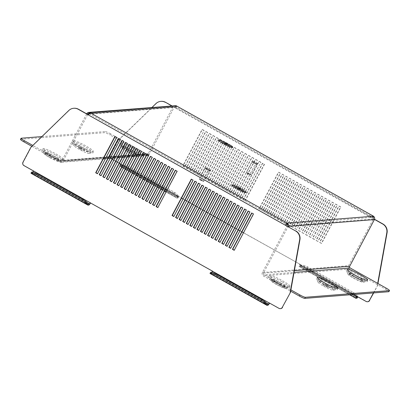<?xml version="1.0" encoding="UTF-8"?>
<svg xmlns="http://www.w3.org/2000/svg" width="410" height="410" viewBox="0 0 410 410"><rect width="100%" height="100%" fill="white"/><g stroke="black" fill="none" stroke-linecap="round" stroke-linejoin="round"><path stroke-width="0.31" stroke-dasharray="2.05 1.54" d="M50.44 156.379A7.457 0.907 27.9 0 0 58.691 159.741A7.457 0.907 27.9 0 0 53.756 156.118A7.457 0.907 27.9 0 0 45.505 152.761A7.457 0.907 27.9 0 0 50.44 156.379M49.861 157.471A7.457 0.907 27.9 0 0 58.112 160.828A7.457 0.907 27.9 0 0 53.182 157.209A7.457 0.907 27.9 0 0 44.931 153.847A7.457 0.907 27.9 0 0 49.861 157.471M50.671 154.273A11.603 1.414 27.9 0 0 63.258 159.628A11.603 1.414 27.9 0 0 55.837 153.863A11.603 1.414 27.9 0 0 43.029 148.917A11.603 1.414 27.9 0 0 50.671 154.273M50.256 156.394A8.287 1.01 27.9 0 0 59.245 160.223A8.287 1.01 27.9 0 0 53.941 156.102A8.287 1.01 27.9 0 0 44.798 152.571A8.287 1.01 27.9 0 0 50.256 156.394M53.459 157.184A8.702 1.061 27.9 0 0 43.855 153.478A8.702 1.061 27.9 0 0 49.584 157.491A8.702 1.061 27.9 0 0 59.025 161.509A8.702 1.061 27.9 0 0 53.459 157.184M55.35 154.944A12.018 1.466 27.9 0 0 42.087 149.824A12.018 1.466 27.9 0 0 49.999 155.369A12.018 1.466 27.9 0 0 63.037 160.92A12.018 1.466 27.9 0 0 55.35 154.944M81.277 148.261A3.024 0.369 -152.1 0 1 79.279 146.79A3.024 0.369 -152.1 0 1 82.625 148.153A3.024 0.369 -152.1 0 1 84.624 149.624A3.024 0.369 -152.1 0 1 81.277 148.261M80.698 149.353A3.024 0.369 -152.1 0 1 78.7 147.882A3.024 0.369 -152.1 0 1 82.046 149.245A3.024 0.369 -152.1 0 1 84.045 150.711A3.024 0.369 -152.1 0 1 80.698 149.353M80.524 146.232A11.603 1.414 -152.1 0 1 72.883 140.876A11.603 1.414 -152.1 0 1 85.685 145.822A11.603 1.414 -152.1 0 1 93.111 151.587A11.603 1.414 -152.1 0 1 80.524 146.232M80.104 148.353A8.287 1.01 -152.1 0 1 74.646 144.53A8.287 1.01 -152.1 0 1 83.794 148.061A8.287 1.01 -152.1 0 1 89.098 152.177A8.287 1.01 -152.1 0 1 80.104 148.353M83.307 149.143A8.702 1.061 -152.1 0 1 88.878 153.468A8.702 1.061 -152.1 0 1 79.438 149.45A8.702 1.061 -152.1 0 1 73.703 145.432A8.702 1.061 -152.1 0 1 83.307 149.143M79.853 147.328A12.018 1.466 27.9 0 0 92.891 152.874A12.018 1.466 27.9 0 0 85.203 146.903A12.018 1.466 27.9 0 0 71.94 141.783A12.018 1.466 27.9 0 0 79.853 147.328M127.899 150.239A7.457 0.907 -152.1 0 1 122.969 146.616A7.457 0.907 -152.1 0 1 131.22 149.973A7.457 0.907 -152.1 0 1 136.151 153.596A7.457 0.907 -152.1 0 1 127.899 150.239M127.325 151.331A7.457 0.907 -152.1 0 1 122.39 147.708A7.457 0.907 -152.1 0 1 130.641 151.064A7.457 0.907 -152.1 0 1 135.577 154.688A7.457 0.907 -152.1 0 1 127.325 151.331M128.135 148.133A11.603 1.414 -152.1 0 1 120.494 142.777A11.603 1.414 -152.1 0 1 133.296 147.723A11.603 1.414 -152.1 0 1 140.722 153.489A11.603 1.414 -152.1 0 1 128.135 148.133M127.715 150.255A8.287 1.01 -152.1 0 1 122.257 146.426A8.287 1.01 -152.1 0 1 131.405 149.963A8.287 1.01 -152.1 0 1 136.709 154.078A8.287 1.01 -152.1 0 1 127.715 150.255M130.918 151.044A8.702 1.061 -152.1 0 1 136.489 155.369A8.702 1.061 -152.1 0 1 127.049 151.351A8.702 1.061 -152.1 0 1 121.314 147.333A8.702 1.061 -152.1 0 1 130.918 151.044M127.464 149.23A12.018 1.466 27.9 0 0 140.502 154.775A12.018 1.466 27.9 0 0 132.814 148.804A12.018 1.466 27.9 0 0 119.551 143.679A12.018 1.466 27.9 0 0 127.464 149.23M280.368 282.972A7.457 0.907 -152.1 0 1 285.298 286.595A7.457 0.907 -152.1 0 1 277.047 283.233A7.457 0.907 -152.1 0 1 272.117 279.615A7.457 0.907 -152.1 0 1 280.368 282.972M279.789 284.063A7.457 0.907 -152.1 0 1 284.719 287.682A7.457 0.907 -152.1 0 1 276.468 284.325A7.457 0.907 -152.1 0 1 271.538 280.701A7.457 0.907 -152.1 0 1 279.789 284.063M277.278 281.127A11.603 1.414 27.9 0 0 289.87 286.482A11.603 1.414 27.9 0 0 282.444 280.717A11.603 1.414 27.9 0 0 269.636 275.771A11.603 1.414 27.9 0 0 277.278 281.127M280.553 282.956A8.287 1.01 -152.1 0 1 285.857 287.077A8.287 1.01 -152.1 0 1 276.863 283.248A8.287 1.01 -152.1 0 1 271.405 279.425A8.287 1.01 -152.1 0 1 280.553 282.956M276.191 284.345A8.702 1.061 -152.1 0 1 270.462 280.332A8.702 1.061 -152.1 0 1 280.066 284.043A8.702 1.061 -152.1 0 1 285.637 288.363A8.702 1.061 -152.1 0 1 276.191 284.345M281.957 281.803A12.018 1.466 27.9 0 0 268.693 276.678A12.018 1.466 27.9 0 0 276.612 282.223A12.018 1.466 27.9 0 0 289.65 287.774A12.018 1.466 27.9 0 0 281.957 281.803M326.99 284.95A3.024 0.369 27.9 0 0 323.644 283.587A3.024 0.369 27.9 0 0 325.642 285.058A3.024 0.369 27.9 0 0 328.989 286.421A3.024 0.369 27.9 0 0 326.99 284.95M326.411 286.042A3.024 0.369 27.9 0 0 323.07 284.678A3.024 0.369 27.9 0 0 325.068 286.149A3.024 0.369 27.9 0 0 328.415 287.507A3.024 0.369 27.9 0 0 326.411 286.042M328.164 284.858A8.287 1.01 27.9 0 0 319.016 281.327A8.287 1.01 27.9 0 0 324.474 285.15A8.287 1.01 27.9 0 0 333.463 288.973A8.287 1.01 27.9 0 0 328.164 284.858M323.803 286.247A8.702 1.061 27.9 0 0 333.248 290.265A8.702 1.061 27.9 0 0 327.677 285.939A8.702 1.061 27.9 0 0 318.073 282.229A8.702 1.061 27.9 0 0 323.803 286.247M324.223 284.125A12.018 1.466 27.9 0 0 337.261 289.67A12.018 1.466 27.9 0 0 329.568 283.699A12.018 1.466 27.9 0 0 316.305 278.58A12.018 1.466 27.9 0 0 324.223 284.125M357.827 276.832A7.457 0.907 27.9 0 0 349.576 273.47A7.457 0.907 27.9 0 0 354.512 277.093A7.457 0.907 27.9 0 0 362.763 280.45A7.457 0.907 27.9 0 0 357.827 276.832M357.253 277.918A7.457 0.907 27.9 0 0 349.002 274.562A7.457 0.907 27.9 0 0 353.933 278.185A7.457 0.907 27.9 0 0 362.184 281.542A7.457 0.907 27.9 0 0 357.253 277.918M358.012 276.817A8.287 1.01 27.9 0 0 348.869 273.28A8.287 1.01 27.9 0 0 354.327 277.109A8.287 1.01 27.9 0 0 363.316 280.932A8.287 1.01 27.9 0 0 358.012 276.817M353.656 278.205A8.702 1.061 27.9 0 0 363.096 282.223A8.702 1.061 27.9 0 0 357.53 277.898A8.702 1.061 27.9 0 0 347.926 274.188A8.702 1.061 27.9 0 0 353.656 278.205M354.071 276.084A12.018 1.466 27.9 0 0 367.109 281.629A12.018 1.466 27.9 0 0 359.421 275.658A12.018 1.466 27.9 0 0 346.158 270.538A12.018 1.466 27.9 0 0 354.071 276.084M120.935 164.108L177.761 195.918L177.433 196.984L178.616 196.759A8.287 4.915 21.2 0 0 174.404 192.28L128.602 166.639A8.287 4.915 21.2 0 0 121.785 164.943L120.601 165.168L120.97 164.036L120.694 164.056M167.075 190.117L177.484 195.944A2.486 0.466 119.2 0 0 176.823 198.066A2.486 0.466 119.2 0 0 176.884 198.081L177.822 198.004A2.486 0.466 119.2 0 0 178.258 197.692L178.616 196.759L121.785 164.943L121.427 165.876A2.486 0.466 -60.8 0 1 120.996 166.193L120.053 166.265A2.486 0.466 -60.8 0 1 119.997 166.255A2.486 0.466 -60.8 0 1 119.93 166.101M357.505 296.625A8.287 4.915 21.2 0 0 353.42 292.494L307.618 266.854A8.287 4.915 21.2 0 0 300.802 265.157L299.618 265.383L299.987 264.245L243.478 232.793M356.638 296.409L300.802 265.157L300.438 266.09A2.486 0.466 -60.8 0 1 300.007 266.403L299.069 266.479A2.486 0.466 -60.8 0 1 299.008 266.464A2.486 0.466 -60.8 0 1 299.669 264.342L299.71 264.265M260.678 162.314L258.9 161.32L239.655 197.666L241.434 198.66L260.955 162.293L259.176 161.299L239.932 197.646L241.71 198.64L260.955 162.293M244.985 200.649L264.23 164.302L262.451 163.308L243.207 199.655L245.262 200.628L264.506 164.282L262.728 163.288L243.484 199.634L245.262 200.628M257.126 160.325L255.348 159.331L236.104 195.678L237.882 196.672L257.403 160.305L255.625 159.311L236.38 195.657L238.159 196.651L257.403 160.305M253.575 158.337L251.796 157.343L232.552 193.689L234.33 194.683L253.851 158.316L252.073 157.322L232.829 193.669L234.607 194.663L253.851 158.316M250.023 156.348L248.245 155.354L229 191.701L230.779 192.695L250.3 156.328L248.521 155.334L229.277 191.68L231.05 192.674L250.3 156.328M246.471 154.36L244.693 153.366L225.449 189.712L227.222 190.706L246.743 154.339L244.97 153.345L225.725 189.692L227.499 190.686L246.743 154.339M242.915 152.371L241.141 151.377L221.897 187.724L223.67 188.718L243.191 152.351L241.418 151.357L222.174 187.703L223.947 188.697L243.191 152.351M239.363 150.383L237.59 149.389L218.345 185.735L220.119 186.729L239.64 150.362L237.867 149.368L218.622 185.715L220.395 186.709L239.64 150.362M235.811 148.394L234.038 147.4L214.794 183.747L216.567 184.741L236.088 148.374L234.315 147.38L215.071 183.726L216.844 184.72L236.088 148.374M232.26 146.406L230.487 145.412L211.242 181.758L213.015 182.752L232.537 146.385L230.763 145.391L211.519 181.738L213.292 182.732L232.537 146.385M228.708 144.417L226.935 143.423L207.691 179.77L209.464 180.764L228.985 144.397L227.212 143.403L207.967 179.749L209.741 180.743L228.985 144.397M225.157 142.429L223.383 141.435L204.139 177.786L205.912 178.775L225.433 142.408L223.66 141.414L204.416 177.761L206.189 178.755L225.433 142.408M221.605 140.44L219.832 139.446L200.587 175.798L202.361 176.792L221.882 140.42L220.108 139.426L200.864 175.772L202.637 176.766L221.882 140.42M218.053 138.457L216.28 137.463L197.036 173.809L198.809 174.803L218.33 138.431L216.557 137.437L197.312 173.784L199.086 174.778L218.33 138.431M214.502 136.468L212.728 135.474L193.484 171.821L195.257 172.815L214.778 136.443L213.005 135.449L193.761 171.795L195.534 172.789L214.778 136.443M210.95 134.48L209.177 133.486L189.927 169.832L191.706 170.826L211.227 134.454L209.454 133.46L190.204 169.807L191.982 170.801L211.227 134.454M207.398 132.491L205.62 131.497L186.376 167.844L188.154 168.838L207.675 132.466L205.897 131.472L186.652 167.818L188.431 168.812L207.675 132.466M203.847 130.503L202.068 129.509L182.824 165.855L184.602 166.849L204.124 130.477L202.345 129.483L183.101 165.83L184.879 166.824L204.124 130.477M321.348 243.396L319.574 242.402L338.819 206.056L340.592 207.05L321.348 243.396L319.851 242.382L339.096 206.035L340.869 207.029L321.624 243.376M317.796 241.408L316.023 240.414L335.267 204.067L337.04 205.061L317.796 241.408L316.3 240.393L335.544 204.047L337.317 205.041L318.073 241.387M314.244 239.419L312.471 238.425L331.716 202.079L333.489 203.073L314.521 239.399L312.748 238.405L331.992 202.058L333.766 203.052L314.521 239.399M310.693 237.431L308.92 236.437L328.164 200.09L329.937 201.084L310.97 237.41L309.191 236.416L328.441 200.07L330.214 201.064L310.97 237.41M307.141 235.442L305.363 234.453L324.612 198.102L326.386 199.096L307.418 235.422L305.64 234.428L324.884 198.081L326.662 199.075L307.418 235.422M303.59 233.459L301.811 232.465L321.056 196.113L322.834 197.107L303.59 233.459L302.088 232.439L321.332 196.093L323.111 197.087L303.866 233.433M300.038 231.471L298.26 230.476L317.504 194.13L319.282 195.124L300.315 231.445L298.536 230.451L317.781 194.104L319.559 195.098L300.315 231.445M296.486 229.482L294.708 228.488L313.952 192.141L315.731 193.136L296.763 229.457L294.985 228.462L314.229 192.116L316.007 193.11L296.763 229.457M292.935 227.494L291.156 226.499L310.401 190.153L312.179 191.147L292.935 227.494L291.433 226.474L310.678 190.127L312.456 191.121L293.212 227.468M289.383 225.505L287.605 224.511L306.849 188.164L308.627 189.159L289.383 225.505L287.882 224.485L307.126 188.139L308.904 189.133L289.66 225.479M285.832 223.517L284.053 222.522L303.297 186.176L305.076 187.17L285.832 223.517L284.33 222.497L303.574 186.15L305.353 187.144L286.108 223.491M282.28 221.528L280.502 220.534L299.746 184.187L301.524 185.182L282.557 221.502L280.778 220.508L300.023 184.162L301.801 185.156L282.557 221.502M278.728 219.54L276.95 218.545L296.194 182.199L297.973 183.193L279.005 219.519L277.227 218.525L296.471 182.173L298.249 183.167L279.005 219.519M275.177 217.551L273.398 216.557L292.643 180.21L294.421 181.205L275.453 217.531L273.675 216.536L292.919 180.185L294.698 181.179L275.453 217.531M271.625 215.563L269.847 214.568L289.091 178.222L290.869 179.216L271.625 215.563L270.123 214.548L289.368 178.201L291.146 179.196L271.902 215.542M268.068 213.574L266.295 212.58L285.539 176.233L287.318 177.228L268.068 213.574L266.572 212.559L285.816 176.213L287.594 177.207L268.345 213.554M264.517 211.586L262.743 210.591L281.988 174.245L283.761 175.239L264.517 211.586L263.02 210.571L282.264 174.224L284.038 175.219L264.793 211.565M260.965 209.597L259.192 208.603L278.436 172.256L280.209 173.251L260.965 209.597L259.468 208.582L278.713 172.236L280.486 173.23L261.242 209.577M177.484 195.944L181.527 198.112M183.096 198.988L185.079 200.095M186.647 200.977L188.631 202.084M190.199 202.965L192.182 204.072M193.751 204.954L195.734 206.061M197.302 206.942L199.286 208.049M200.854 208.931L202.837 210.038M204.405 210.919L206.389 212.026M207.962 212.908L209.94 214.015M211.514 214.896L213.492 216.003M215.065 216.885L217.044 217.992M218.617 218.873L220.595 219.98M222.169 220.862L224.147 221.969M225.72 222.85L227.699 223.957M229.272 224.839L231.25 225.946M232.824 226.827L234.802 227.934M236.375 228.816L238.353 229.923M239.927 230.804L241.905 231.911M373.397 292.94L377.579 285.539L377.943 283.525M377.697 283.387L377.303 285.56M374.479 219.422L372.869 218.345A2.486 0.466 119.2 0 0 373.115 217.848L372.716 218.12L372.89 217.3L373.469 216.208M171.559 105.831L175.465 108.014L171.836 105.811M110.126 155.313A2.486 2.424 -94.5 0 0 111.105 158.69L111.382 158.665A2.486 2.424 85.5 0 1 110.403 155.293L118.018 140.41L152.048 107.379M111.105 158.69L112.263 159.336M113.836 160.218L115.815 161.325M117.388 162.206L119.366 163.313M111.382 158.665L120.97 164.036M110.403 155.293L118.295 140.389L156.215 103.576A8.287 8.077 85.5 0 1 161.13 101.342M374.535 219.278L175.741 107.994A2.486 0.466 -60.8 0 0 175.987 107.497L175.465 108.014L372.593 218.366L372.716 218.12M373.674 292.914L377.579 285.539M367.755 301.724A2.486 2.424 85.5 0 1 366.407 301.427L366.13 301.447M299.946 264.317L366.407 301.427M177.761 195.918L299.987 264.245M356.536 296.082L356.813 296.061M88.498 204.011L31.719 172.226L32.656 172.154L87.581 202.899M87.971 205.128L31.139 173.317L32.077 173.24A2.486 0.466 -60.8 0 0 33.789 171.016L24.236 165.573A2.486 2.424 85.5 0 1 23.257 162.201L31.15 147.298L69.07 110.485A8.287 8.077 85.5 0 1 73.984 108.255M267.51 304.22L210.73 272.435L211.673 272.363L266.597 303.108M266.982 305.342L210.151 273.526L211.094 273.455A2.486 0.466 -60.8 0 0 212.8 271.23L90.379 202.781M195.047 181.266L196.897 182.127L177.448 218.361M202.15 185.243L204.001 186.104L184.551 222.333M209.254 189.22L211.104 190.081L191.654 226.31M216.357 193.197L218.207 194.058L198.758 230.287M223.46 197.174L225.31 198.035L205.861 234.264M230.563 201.151L232.414 202.007L212.964 238.241M237.667 205.128L239.517 205.984L220.067 242.218M244.775 209.105L246.62 209.961L227.171 246.195M251.878 213.082L253.723 213.938L234.274 250.172M154.36 205.436L173.809 169.202L171.959 168.346M157.911 207.424L177.361 171.19L175.511 170.334M150.808 203.447L170.258 167.213L168.407 166.357M147.257 201.459L166.706 165.225L164.856 164.369M143.705 199.47L163.154 163.236L161.304 162.38M140.153 197.482L159.603 161.248L157.753 160.392M136.602 195.493L156.051 159.259L154.201 158.403M133.05 193.505L152.494 157.271L150.649 156.415M129.493 191.516L148.943 155.282L147.098 154.426M125.942 189.528L145.391 153.294L143.546 152.438M122.39 187.539L141.839 151.305L139.994 150.45M118.838 185.551L138.288 149.317L136.443 148.461M115.287 183.562L134.736 147.328L132.891 146.472M111.735 181.574L131.185 145.34L129.34 144.484M108.184 179.585L127.633 143.357L125.788 142.495M104.632 177.597L124.081 141.368L122.236 140.507M101.08 175.608L120.53 139.379L118.68 138.518M97.529 173.62L116.978 137.391L115.128 136.53M248.327 211.094L250.172 211.949L230.722 248.183M241.223 207.117L243.068 207.972L223.619 244.206M234.115 203.14L235.965 203.995L216.516 240.229M227.012 199.163L228.862 200.024L209.413 236.252M219.909 195.186L221.759 196.047L202.309 232.275M212.805 191.209L214.655 192.07L195.206 228.298M205.702 187.232L207.552 188.093L188.103 224.321M198.599 183.255L200.449 184.116L181 220.349M191.496 179.278L193.341 180.139L173.896 216.372M280.609 308.633A2.486 2.424 85.5 0 1 279.261 308.335L269.39 302.99M33.548 170.965L33.825 170.944M212.564 271.179L212.841 271.154M184.879 166.824L184.602 166.849M183.101 165.83L182.824 165.855M202.345 129.483L202.068 129.509M188.431 168.812L188.154 168.838M186.652 167.818L186.376 167.844M205.897 131.472L205.62 131.497M191.982 170.801L191.706 170.826M190.204 169.807L189.927 169.832M209.454 133.46L209.177 133.486M195.534 172.789L195.257 172.815M193.761 171.795L193.484 171.821M213.005 135.449L212.728 135.474M199.086 174.778L198.809 174.803M197.312 173.784L197.036 173.809M216.557 137.437L216.28 137.463M202.637 176.766L202.361 176.792M200.864 175.772L200.587 175.798M220.108 139.426L219.832 139.446M206.189 178.755L205.912 178.775M204.416 177.761L204.139 177.786M223.66 141.414L223.383 141.435M209.741 180.743L209.464 180.764M207.967 179.749L207.691 179.77M227.212 143.403L226.935 143.423M213.292 182.732L213.015 182.752M211.519 181.738L211.242 181.758M230.763 145.391L230.487 145.412M216.844 184.72L216.567 184.741M215.071 183.726L214.794 183.747M234.315 147.38L234.038 147.4M220.395 186.709L220.119 186.729M218.622 185.715L218.345 185.735M237.867 149.368L237.59 149.389M223.947 188.697L223.67 188.718M222.174 187.703L221.897 187.724M241.418 151.357L241.141 151.377M227.499 190.686L227.222 190.706M225.725 189.692L225.449 189.712M244.97 153.345L244.693 153.366M231.05 192.674L230.779 192.695M229.277 191.68L229 191.701M248.521 155.334L248.245 155.354M234.607 194.663L234.33 194.683M232.829 193.669L232.552 193.689M252.073 157.322L251.796 157.343M238.159 196.651L237.882 196.672M236.38 195.657L236.104 195.678M255.625 159.311L255.348 159.331M116.978 137.391L116.701 137.411M115.205 136.397L114.928 136.417M97.734 173.737L97.457 173.758M120.53 139.379L120.253 139.4M118.756 138.385L118.48 138.406M101.285 175.726L101.009 175.746M124.081 141.368L123.805 141.388M122.308 140.374L122.031 140.394M104.837 177.714L104.56 177.735M127.633 143.357L127.356 143.377M125.86 142.362L125.583 142.383M108.389 179.703L108.112 179.724M131.185 145.34L130.908 145.365M129.411 144.346L129.135 144.371M111.94 181.691L111.663 181.712M134.736 147.328L134.459 147.354M132.963 146.334L132.686 146.36M115.492 183.675L115.215 183.7M138.288 149.317L138.011 149.342M136.515 148.323L136.238 148.348M119.043 185.663L118.767 185.689M141.839 151.305L141.563 151.331M140.066 150.311L139.789 150.337M122.595 187.652L122.318 187.677M145.391 153.294L145.114 153.32M143.618 152.3L143.341 152.325M126.147 189.64L125.87 189.666M148.943 155.282L148.666 155.308M147.169 154.288L146.893 154.314M129.698 191.629L129.422 191.654M152.494 157.271L152.218 157.296M150.721 156.277L150.444 156.302M133.25 193.617L132.973 193.643M156.051 159.259L155.774 159.285M154.273 158.265L153.996 158.291M136.802 195.606L136.525 195.631M159.603 161.248L159.326 161.268M157.824 160.254L157.548 160.274M140.358 197.594L140.082 197.62M163.154 163.236L162.878 163.257M161.376 162.242L161.099 162.263M143.91 199.583L143.633 199.603M166.706 165.225L166.429 165.245M164.928 164.231L164.651 164.251M147.462 201.571L147.185 201.592M170.258 167.213L169.981 167.234M168.479 166.219L168.202 166.24M151.013 203.56L150.736 203.58M144.474 154.529L149.348 154.145L174.076 107.446A1.245 1.209 85.5 0 1 174.998 106.805L88.816 113.637M87.766 114.441L63.125 160.981L103.899 157.748M86.7 113.842L62.059 160.382L148.282 153.545L173.01 106.846A2.486 2.424 85.5 0 1 174.855 105.57L174.998 106.805L175.572 106.861A1.245 1.209 85.5 0 1 175.762 106.948L176.1 107.538L175.588 107.768M373.817 216.444L373.064 217.418L373.356 217.843A1.245 1.209 85.5 0 1 373.331 218.991L348.608 265.69L262.385 272.527L287.026 225.987M294.354 270.672L263.451 273.121L288.092 226.581M285.775 224.47L285.811 224.859M88.596 114.426L90.026 112.699M285.724 225.254L88.596 114.902L88.734 114.651M89.949 113.134L89.544 114.175L89.411 113.806M176.556 105.975L176.443 107.148L175.987 107.497M176.402 105.872L175.793 106.954L372.598 217.279L373.438 216.188M373.115 217.848L373.53 216.224L372.921 217.305M175.762 106.948L89.447 113.79L286.575 224.142L372.89 217.3L175.762 106.948L176.341 105.857M177.525 195.867L177.802 195.847M175.962 105.683L175.572 106.861M374.443 217.3L373.356 217.843M31.15 147.298L30.873 147.323M118.018 140.41L118.295 140.389M263.451 273.121A1.245 1.209 -94.5 0 0 263.938 274.808L294.042 272.419M262.385 272.527A2.486 2.424 -94.5 0 0 263.358 275.899L290.664 291.182M386.21 288.153L385.636 289.245L349.581 269.062A2.486 2.424 85.5 0 1 348.608 265.69M290.895 289.896L263.938 274.808M385.636 289.245A4.971 0.605 -152.1 0 1 388.921 291.659M148.282 153.545A1.245 1.209 85.5 0 1 146.642 154.042L60.419 160.879A1.245 1.209 -94.5 0 0 62.059 160.382M149.348 154.145A2.486 2.424 85.5 0 1 148.374 155.139M147.415 155.431A2.486 2.424 85.5 0 1 146.062 155.129L110.013 134.951L110.587 133.86L146.642 154.042M31.898 146.329L59.839 161.965A2.486 2.424 -94.5 0 0 63.125 160.981M60.419 160.879L32.821 145.432M20.5 139.369A4.971 0.605 -152.1 0 1 20.633 139.313L104.642 132.65A4.971 0.605 -152.1 0 1 110.013 134.951M110.587 133.86A4.971 0.605 27.9 0 0 105.221 131.559L104.642 132.65M41.938 136.576L105.221 131.559M262.728 163.288L262.451 163.308M264.506 164.282L264.23 164.302M243.484 199.634L243.207 199.655M158.116 207.537L157.84 207.557M177.361 171.19L177.084 171.211M175.583 170.196L175.306 170.217M154.565 205.548L154.288 205.569M173.809 169.202L173.532 169.222M172.031 168.208L171.754 168.228M259.176 161.299L258.9 161.32M239.932 197.646L239.655 197.666M241.71 198.64L241.434 198.66M319.851 242.382L319.574 242.402M340.869 207.029L340.592 207.05M339.096 206.035L338.819 206.056M316.3 240.393L316.023 240.414M337.317 205.041L337.04 205.061M335.544 204.047L335.267 204.067M312.748 238.405L312.471 238.425M333.766 203.052L333.489 203.073M331.992 202.058L331.716 202.079M309.191 236.416L308.92 236.437M330.214 201.064L329.937 201.084M328.441 200.07L328.164 200.09M305.64 234.428L305.363 234.453M326.662 199.075L326.386 199.096M324.884 198.081L324.612 198.102M302.088 232.439L301.811 232.465M323.111 197.087L322.834 197.107M321.332 196.093L321.056 196.113M298.536 230.451L298.26 230.476M319.559 195.098L319.282 195.124M317.781 194.104L317.504 194.13M294.985 228.462L294.708 228.488M316.007 193.11L315.731 193.136M314.229 192.116L313.952 192.141M291.433 226.474L291.156 226.499M312.456 191.121L312.179 191.147M310.678 190.127L310.401 190.153M287.882 224.485L287.605 224.511M308.904 189.133L308.627 189.159M307.126 188.139L306.849 188.164M284.33 222.497L284.053 222.522M305.353 187.144L305.076 187.17M303.574 186.15L303.297 186.176M280.778 220.508L280.502 220.534M301.801 185.156L301.524 185.182M300.023 184.162L299.746 184.187M277.227 218.525L276.95 218.545M298.249 183.167L297.973 183.193M296.471 182.173L296.194 182.199M273.675 216.536L273.398 216.557M294.698 181.179L294.421 181.205M292.919 180.185L292.643 180.21M270.123 214.548L269.847 214.568M291.146 179.196L290.869 179.216M289.368 178.201L289.091 178.222M266.572 212.559L266.295 212.58M287.594 177.207L287.318 177.228M285.816 176.213L285.539 176.233M263.02 210.571L262.743 210.591M284.038 175.219L283.761 175.239M282.264 174.224L281.988 174.245M259.468 208.582L259.192 208.603M280.486 173.23L280.209 173.251M278.713 172.236L278.436 172.256M251.95 212.944L251.673 212.969M253.723 213.938L253.447 213.964M234.479 250.284L234.202 250.31M248.398 210.955L248.122 210.981M250.172 211.949L249.895 211.975M230.927 248.296L230.651 248.322M244.847 208.967L244.57 208.992M246.62 209.961L246.343 209.987M227.376 246.307L227.099 246.333M241.295 206.978L241.018 207.004M243.068 207.972L242.792 207.998M223.824 244.319L223.547 244.345M237.744 204.99L237.467 205.015M239.517 205.984L239.24 206.01M220.272 242.33L219.996 242.356M234.192 203.001L233.915 203.027M235.965 203.995L235.688 204.021M216.721 240.342L216.444 240.368M230.635 201.013L230.358 201.038M232.414 202.007L232.137 202.033M213.169 238.359L212.892 238.379M227.084 199.029L226.807 199.05M228.862 200.024L228.585 200.044M209.618 236.37L209.341 236.391M223.532 197.041L223.255 197.061M225.31 198.035L225.034 198.056M206.066 234.382L205.789 234.402M219.98 195.052L219.704 195.073M221.759 196.047L221.482 196.067M202.514 232.393L202.238 232.414M216.429 193.064L216.152 193.084M218.207 194.058L217.93 194.079M198.963 230.405L198.686 230.425M212.877 191.075L212.6 191.096M214.655 192.07L214.379 192.09M195.411 228.416L195.134 228.437M209.325 189.087L209.049 189.107M211.104 190.081L210.827 190.102M191.859 226.428L191.583 226.448M205.774 187.098L205.497 187.119M207.552 188.093L207.275 188.113M188.308 224.439L188.031 224.46M202.222 185.11L201.945 185.13M204.001 186.104L203.724 186.125M184.756 222.451L184.479 222.471M198.671 183.121L198.394 183.142M200.449 184.116L200.172 184.136M181.205 220.462L180.928 220.483M195.119 181.133L194.842 181.153M196.897 182.127L196.621 182.148M177.648 218.474L177.376 218.494M191.567 179.144L191.291 179.165M193.341 180.139L193.069 180.159M174.096 216.485L173.82 216.506M210.73 272.435L267.499 304.117M31.719 172.226L88.483 203.903M353.42 292.494L353.056 293.427A8.287 4.915 -158.8 0 1 357.269 297.901L300.438 266.09A8.287 4.915 -158.8 0 1 307.254 267.786L307.618 266.854M353.056 293.427L307.254 267.786M174.404 192.28L174.045 193.212A8.287 4.915 -158.8 0 1 178.258 197.692L121.427 165.876A8.287 4.915 -158.8 0 1 128.243 167.572L128.602 166.639M174.045 193.212L128.243 167.572M200.951 180.446L199.583 179.472L201.874 180.369L203.216 181.399L200.951 180.446M202.156 180A2.486 0.302 27.9 0 0 199.409 178.883A2.486 0.302 27.9 0 0 199.409 178.924A2.486 0.302 27.9 0 0 201.049 180.087A2.486 0.302 27.9 0 0 203.77 181.23A2.486 0.302 27.9 0 0 203.801 181.205A2.486 0.302 27.9 0 0 202.156 180M206.927 168.828A2.901 0.354 -152.1 0 1 205.005 167.418A2.901 0.354 -152.1 0 1 208.213 168.725A2.901 0.354 -152.1 0 1 210.135 170.135A2.901 0.354 -152.1 0 1 206.927 168.828M206.537 169.555A2.901 0.354 -152.1 0 1 204.621 168.146A2.901 0.354 -152.1 0 1 207.829 169.453A2.901 0.354 -152.1 0 1 209.751 170.862A2.901 0.354 -152.1 0 1 206.537 169.555M206.63 169.545A2.486 0.302 -152.1 0 1 204.99 168.341A2.486 0.302 -152.1 0 1 207.737 169.458A2.486 0.302 -152.1 0 1 209.382 170.668A2.486 0.302 -152.1 0 1 206.63 169.545M248.147 173.978L246.779 173.01L249.07 173.907L250.413 174.932L248.147 173.978M249.357 173.538A2.486 0.302 27.9 0 0 246.605 172.415A2.486 0.302 27.9 0 0 246.605 172.456A2.486 0.302 27.9 0 0 248.25 173.625A2.486 0.302 27.9 0 0 250.966 174.768A2.486 0.302 27.9 0 0 251.002 174.742A2.486 0.302 27.9 0 0 249.357 173.538M254.123 162.365A2.901 0.354 -152.1 0 1 252.206 160.956A2.901 0.354 -152.1 0 1 255.415 162.263A2.901 0.354 -152.1 0 1 257.331 163.667A2.901 0.354 -152.1 0 1 254.123 162.365M253.739 163.088A2.901 0.354 -152.1 0 1 251.822 161.684A2.901 0.354 -152.1 0 1 255.03 162.99A2.901 0.354 -152.1 0 1 256.947 164.395A2.901 0.354 -152.1 0 1 253.739 163.088M253.831 163.083A2.486 0.302 -152.1 0 1 252.186 161.878A2.486 0.302 -152.1 0 1 254.938 162.995A2.486 0.302 -152.1 0 1 256.583 164.205A2.486 0.302 -152.1 0 1 253.831 163.083M231.983 147.369A7.626 0.928 -152.1 0 1 224.372 144.192A7.626 0.928 -152.1 0 1 218.709 140.143A7.626 0.928 -152.1 0 1 218.909 140.056A7.626 0.928 -152.1 0 1 226.515 143.233A7.626 0.928 -152.1 0 1 232.183 147.282A7.626 0.928 -152.1 0 1 231.983 147.369M231.942 147.446A7.626 0.928 -152.1 0 1 224.337 144.264A7.626 0.928 -152.1 0 1 218.668 140.22A7.626 0.928 -152.1 0 1 218.873 140.128A7.626 0.928 -152.1 0 1 226.479 143.305A7.626 0.928 -152.1 0 1 232.147 147.354A7.626 0.928 -152.1 0 1 231.942 147.446M218.515 139.928A8.041 0.979 -152.1 0 1 226.535 143.28A8.041 0.979 -152.1 0 1 232.511 147.549A8.041 0.979 -152.1 0 1 232.296 147.641A8.041 0.979 -152.1 0 1 224.28 144.289A8.041 0.979 -152.1 0 1 218.304 140.025A8.041 0.979 -152.1 0 1 218.515 139.928M218.556 139.856A8.041 0.979 -152.1 0 1 226.576 143.208A8.041 0.979 -152.1 0 1 232.552 147.472A8.041 0.979 -152.1 0 1 232.337 147.569A8.041 0.979 -152.1 0 1 224.316 144.217A8.041 0.979 -152.1 0 1 218.34 139.953A8.041 0.979 -152.1 0 1 218.556 139.856M232.511 147.764A8.287 1.01 -152.1 0 1 224.244 144.31A8.287 1.01 -152.1 0 1 218.084 139.907A8.287 1.01 -152.1 0 1 218.304 139.81A8.287 1.01 -152.1 0 1 226.571 143.264A8.287 1.01 -152.1 0 1 232.731 147.661A8.287 1.01 -152.1 0 1 232.511 147.764M232.701 147.4A8.287 1.01 -152.1 0 1 224.434 143.946A8.287 1.01 -152.1 0 1 218.274 139.543A8.287 1.01 -152.1 0 1 218.494 139.446A8.287 1.01 -152.1 0 1 226.761 142.9A8.287 1.01 -152.1 0 1 232.921 147.298A8.287 1.01 -152.1 0 1 232.701 147.4M224.706 144.089L223.711 143.531L224.818 143.444L220.247 140.722L230.902 146.683L225.813 144.002L224.67 144.161L223.675 143.602L224.782 143.515L220.206 140.794L230.866 146.76L225.777 144.074L224.67 144.161M224.998 142.885L227.919 144.448L224.962 142.957M222.492 141.814L229.431 145.529L222.456 141.886M245.359 192.326A7.626 0.928 -152.1 0 1 237.754 189.148A7.626 0.928 -152.1 0 1 232.086 185.1A7.626 0.928 -152.1 0 1 232.291 185.007A7.626 0.928 -152.1 0 1 239.896 188.185A7.626 0.928 -152.1 0 1 245.564 192.234A7.626 0.928 -152.1 0 1 245.359 192.326M245.323 192.398A7.626 0.928 -152.1 0 1 237.713 189.22A7.626 0.928 -152.1 0 1 232.05 185.171A7.626 0.928 -152.1 0 1 232.25 185.079A7.626 0.928 -152.1 0 1 239.855 188.257A7.626 0.928 -152.1 0 1 245.523 192.305A7.626 0.928 -152.1 0 1 245.323 192.398M231.896 184.879A8.041 0.979 -152.1 0 1 239.917 188.231A8.041 0.979 -152.1 0 1 245.887 192.5A8.041 0.979 -152.1 0 1 245.677 192.597A8.041 0.979 -152.1 0 1 237.656 189.246A8.041 0.979 -152.1 0 1 231.681 184.977A8.041 0.979 -152.1 0 1 231.896 184.879M231.932 184.808A8.041 0.979 -152.1 0 1 239.952 188.159A8.041 0.979 -152.1 0 1 245.928 192.428A8.041 0.979 -152.1 0 1 245.713 192.526A8.041 0.979 -152.1 0 1 237.697 189.174A8.041 0.979 -152.1 0 1 231.722 184.905A8.041 0.979 -152.1 0 1 231.932 184.808M245.887 192.715A8.287 1.01 -152.1 0 1 237.621 189.261A8.287 1.01 -152.1 0 1 231.46 184.859A8.287 1.01 -152.1 0 1 231.681 184.761A8.287 1.01 -152.1 0 1 239.947 188.216A8.287 1.01 -152.1 0 1 246.108 192.618A8.287 1.01 -152.1 0 1 245.887 192.715M246.082 192.351A8.287 1.01 -152.1 0 1 237.815 188.897A8.287 1.01 -152.1 0 1 231.655 184.5A8.287 1.01 -152.1 0 1 231.875 184.397A8.287 1.01 -152.1 0 1 240.142 187.852A8.287 1.01 -152.1 0 1 246.302 192.254A8.287 1.01 -152.1 0 1 246.082 192.351M238.087 189.041L237.093 188.487L238.2 188.4L233.623 185.674L244.283 191.639L239.194 188.954L238.046 189.118L237.052 188.559L238.159 188.472L233.587 185.745L244.242 191.711L239.153 189.025L238.046 189.118M238.379 187.841L241.295 189.405L238.338 187.913M235.873 186.765L242.771 190.558L235.832 186.837M120.996 166.193L177.822 198.004M120.053 166.265L176.884 198.081M121.57 165.102L178.401 196.913M177.463 196.99L120.632 165.174M300.007 266.403L356.838 298.219M299.069 266.479L355.901 298.29M300.586 265.311L356.541 296.635M356.423 297.173L299.643 265.388M120.899 164.266L122.882 165.373M124.45 166.255L126.434 167.362M128.002 168.243L129.985 169.35M131.559 170.232L133.537 171.339M135.11 172.22L137.089 173.327M138.662 174.209L140.64 175.316M142.214 176.197L144.192 177.304M145.765 178.186L147.743 179.293M149.317 180.174L151.295 181.281M152.868 182.163L154.847 183.27M156.42 184.151L158.398 185.258M159.972 186.14L161.95 187.247M163.523 188.128L165.502 189.236M299.669 264.342L353.563 294.508M88.908 205.056L32.077 173.24M267.925 305.265L211.094 273.455M90.615 202.832L33.789 171.016M269.631 303.041L212.8 271.23M279.261 308.335L278.984 308.361M23.959 165.599L24.236 165.573M106.021 157.578L108.701 157.368M110.828 157.199L113.508 156.984M115.635 156.815L118.316 156.605M120.443 156.435L123.123 156.22M125.25 156.056L127.93 155.841M130.057 155.672L132.737 155.462M134.864 155.293L137.54 155.077M139.666 154.908L142.347 154.698M88.934 114.195L174.076 107.446M86.787 113.683L173.01 106.846M373.331 218.991L287.108 225.823M23.257 162.201L22.98 162.222M68.793 110.505L69.07 110.485M155.938 103.597L156.215 103.576M349.581 269.062L263.358 275.899M59.839 161.965L146.062 155.129M20.633 139.313L21.207 138.221M58.112 160.828L58.691 159.741M59.245 160.223L63.258 159.628M43.855 153.478L42.087 149.824M78.7 147.882L79.279 146.79M74.646 144.53L72.883 140.876M88.878 153.468L92.891 152.874M122.39 147.708L122.969 146.616M122.257 146.426L120.494 142.777M136.489 155.369L140.502 154.775M284.719 287.682L285.298 286.595M285.857 287.077L289.87 286.482M270.462 280.332L268.693 276.678M323.07 284.678L323.644 283.587M319.016 281.327L317.248 277.672M333.248 290.265L337.261 289.67M349.002 274.562L349.576 273.47M348.869 273.28L347.101 269.631M363.096 282.223L367.109 281.629M176.1 107.538L176.443 107.148M146.529 155.498L143.849 155.713M141.722 155.882L139.041 156.092M136.914 156.261L134.234 156.471M132.107 156.64L129.432 156.856M127.305 157.025L124.625 157.235M122.498 157.404L119.817 157.614M117.69 157.783L115.01 157.999M112.883 158.168L110.203 158.378M108.076 158.547L105.396 158.762M103.269 158.926L61.192 162.268M147.313 154.191L61.09 161.027M347.926 274.188L346.158 270.538M363.316 280.932L367.329 280.343M362.184 281.542L362.763 280.45M318.073 282.229L316.305 278.58M333.463 288.973L337.481 288.384M328.415 287.507L328.989 286.421M285.637 288.363L289.65 287.774M271.405 279.425L269.636 275.771M271.538 280.701L272.117 279.615M121.314 147.333L119.551 143.679M136.709 154.078L140.722 153.489M135.577 154.688L136.151 153.596M73.703 145.432L71.94 141.783M89.098 152.177L93.111 151.587M84.045 150.711L84.624 149.624M59.025 161.509L63.037 160.92M44.798 152.571L43.029 148.917M44.931 153.847L45.505 152.761M210.699 272.43L267.53 304.246M31.688 172.22L88.519 204.031M349.658 294.821L299.008 266.464M356.444 297.194L299.618 265.383M176.823 198.066L166.055 192.039M164.482 191.157L162.503 190.05M160.93 189.174L158.952 188.062M157.378 187.185L155.4 186.073M153.827 185.197L151.849 184.085M150.275 183.208L148.297 182.096M146.724 181.22L144.745 180.108M143.172 179.232L141.194 178.119M139.62 177.243L137.642 176.131M136.069 175.254L134.09 174.142M132.517 173.266L130.539 172.154M128.965 171.277L126.987 170.171M125.414 169.289L123.436 168.182M121.862 167.3L119.997 166.255M177.433 196.984L120.601 165.168M199.583 179.472L199.409 178.924M205.005 167.418L204.621 168.146M204.99 168.341L199.409 178.883M209.382 170.668L203.801 181.205M210.135 170.135L209.751 170.862M203.216 181.399L203.77 181.23M246.779 173.01L246.605 172.456M252.206 160.956L251.822 161.684M252.186 161.878L246.605 172.415M256.583 164.205L251.002 174.742M257.331 163.667L256.947 164.395M250.413 174.932L250.966 174.768M218.084 139.907L218.274 139.543M232.731 147.661L232.921 147.298M231.46 184.859L231.655 184.5M246.108 192.618L246.302 192.254"/><path stroke-width="0.61" d="M330.055 282.618A11.603 1.414 27.9 0 0 317.248 277.672A11.603 1.414 27.9 0 0 324.889 283.028A11.603 1.414 27.9 0 0 337.481 288.384A11.603 1.414 27.9 0 0 330.055 282.618M359.908 274.577A11.603 1.414 27.9 0 0 347.101 269.631A11.603 1.414 27.9 0 0 354.742 274.987A11.603 1.414 27.9 0 0 367.329 280.343A11.603 1.414 27.9 0 0 359.908 274.577M353.563 294.508L356.5 296.153A2.486 0.466 119.2 0 0 355.839 298.28A2.486 0.466 119.2 0 0 355.901 298.29L356.838 298.219A2.486 0.466 119.2 0 0 357.269 297.901L357.633 296.968A8.287 4.915 21.2 0 0 357.505 296.625M356.741 296.194L356.444 297.194L357.633 296.968L356.638 296.409M119.93 166.101A2.486 0.466 -60.8 0 1 120.658 164.128L119.366 163.313M181.527 198.112L183.096 198.988M185.079 200.095L186.647 200.977M188.631 202.084L190.199 202.965M192.182 204.072L193.751 204.954M195.734 206.061L197.302 206.942M199.286 208.049L200.854 208.931M202.837 210.038L204.405 210.919M206.389 212.026L207.962 212.908M209.94 214.015L211.514 214.896M213.492 216.003L215.065 216.885M217.044 217.992L218.617 218.873M220.595 219.98L222.169 220.862M224.147 221.969L225.72 222.85M227.699 223.957L229.272 224.839M231.25 225.946L232.824 226.827M234.802 227.934L236.375 228.816M238.353 229.923L239.927 230.804M241.905 231.911L243.478 232.793M356.5 296.153L366.13 301.447A2.486 2.424 -94.5 0 0 369.415 300.463L373.397 292.94M386.794 232.829A8.287 8.077 -94.5 0 0 382.699 224.024L382.976 224.003A8.287 8.077 85.5 0 1 387.071 232.808L386.794 232.829L377.697 283.387M382.699 224.024L374.479 219.422M165.353 102.356A8.287 8.077 -94.5 0 0 160.853 101.367L161.13 101.342A8.287 8.077 85.5 0 1 165.63 102.336L171.559 105.831M160.853 101.367A8.287 8.077 -94.5 0 0 155.938 103.597L152.048 107.379M112.263 159.336L113.836 160.218M115.815 161.325L117.388 162.206M165.63 102.336L171.836 105.811M382.976 224.003L374.535 219.278M387.071 232.808L377.943 283.525M369.415 300.463L373.674 292.914M369.692 300.438A2.486 2.424 85.5 0 1 367.755 301.724L367.478 301.745M90.584 202.894A2.486 0.466 119.2 0 1 88.908 205.056L87.971 205.128A2.486 0.466 119.2 0 1 87.909 205.118A2.486 0.466 119.2 0 1 87.848 204.862A8.287 3.162 -146.2 0 0 82.451 200.475L36.654 174.834A8.287 3.162 -146.2 0 0 31.017 173.046L31.657 172.092A8.287 3.162 33.8 0 1 37.289 173.881L36.654 174.834M87.581 202.899L89.488 203.965L88.498 204.011M269.595 303.103A2.486 0.466 119.2 0 1 267.925 305.265L266.982 305.342A2.486 0.466 119.2 0 1 266.925 305.327A2.486 0.466 119.2 0 1 266.859 305.071A8.287 3.162 -146.2 0 0 261.467 300.689L215.665 275.048A8.287 3.162 -146.2 0 0 210.033 273.26L210.668 272.301A8.287 3.162 33.8 0 1 216.306 274.09L215.665 275.048M266.597 303.108L268.499 304.174L267.51 304.22M177.448 218.361L175.875 217.479L195.047 181.266M184.551 222.333L182.978 221.456L202.15 185.243M191.654 226.31L190.081 225.433L209.254 189.22M198.758 230.287L197.184 229.41L216.357 193.197M205.861 234.264L204.288 233.387L223.46 197.174M212.964 238.241L211.391 237.364L230.563 201.151M220.067 242.218L218.499 241.336L237.667 205.128M227.171 246.195L225.602 245.313L244.775 209.105M234.274 250.172L232.706 249.29L251.878 213.082M171.959 168.346L152.786 204.554L154.36 205.436M175.511 170.334L156.338 206.543L157.911 207.424M168.407 166.357L149.235 202.566L150.808 203.447M164.856 164.369L145.683 200.577L147.257 201.459M161.304 162.38L142.132 198.589L143.705 199.47M157.753 160.392L138.58 196.6L140.153 197.482M154.201 158.403L135.028 194.612L136.602 195.493M150.649 156.415L131.477 192.623L133.05 193.505M147.098 154.426L127.925 190.635L129.493 191.516M143.546 152.438L124.373 188.646L125.942 189.528M139.994 150.45L120.822 186.658L122.39 187.539M136.443 148.461L117.27 184.669L118.838 185.551M132.891 146.472L113.719 182.686L115.287 183.562M129.34 144.484L110.167 180.697L111.735 181.574M125.788 142.495L106.615 178.709L108.184 179.585M122.236 140.507L103.064 176.72L104.632 177.597M118.68 138.518L99.507 174.732L101.08 175.608M115.128 136.53L95.955 172.743L97.529 173.62M230.722 248.183L229.154 247.302L248.327 211.094M223.619 244.206L222.051 243.325L241.223 207.117M216.516 240.229L214.942 239.353L234.115 203.14M209.413 236.252L207.839 235.376L227.012 199.163M202.309 232.275L200.736 231.399L219.909 195.186M195.206 228.298L193.633 227.422L212.805 191.209M188.103 224.321L186.529 223.445L205.702 187.232M181 220.349L179.426 219.468L198.599 183.255M173.896 216.372L172.323 215.491L191.496 179.278M78.489 109.244L78.213 109.265A8.287 8.077 -94.5 0 0 73.708 108.276L73.984 108.255A8.287 8.077 85.5 0 1 78.489 109.244L88.391 114.79M295.83 230.912A8.287 8.077 85.5 0 1 299.925 239.717L299.648 239.737A8.287 8.077 -94.5 0 0 295.554 230.933L88.319 114.923A2.486 0.466 -60.8 0 1 88.596 114.426L89.939 112.724L89.406 113.806M299.925 239.717L290.434 292.448L282.27 307.372L290.434 292.448M282.546 307.351A2.486 2.424 85.5 0 1 280.609 308.633L280.332 308.658A2.486 2.424 -94.5 0 0 282.27 307.372M154.288 205.569L173.532 169.222L171.754 168.228L152.51 204.575L154.288 205.569M157.84 207.557L177.084 171.211L175.306 170.217L156.061 206.563L157.84 207.557M150.736 203.58L169.981 167.234L168.202 166.24L148.958 202.586L150.736 203.58M147.185 201.592L166.429 165.245L164.651 164.251L145.406 200.598L147.185 201.592M143.633 199.603L162.878 163.257L161.099 162.263L141.855 198.614L143.633 199.603M140.082 197.62L159.326 161.268L157.548 160.274L138.303 196.626L140.082 197.62M136.525 195.631L155.774 159.285L153.996 158.291L134.752 194.637L136.525 195.631M132.973 193.643L152.218 157.296L150.444 156.302L131.2 192.649L132.973 193.643M129.422 191.654L148.666 155.308L146.893 154.314L127.648 190.66L129.422 191.654M125.87 189.666L145.114 153.32L143.341 152.325L124.097 188.672L125.87 189.666M122.318 187.677L141.563 151.331L139.789 150.337L120.545 186.683L122.318 187.677M118.767 185.689L138.011 149.342L136.238 148.348L116.993 184.695L118.767 185.689M115.215 183.7L134.459 147.354L132.686 146.36L113.442 182.706L115.215 183.7M111.663 181.712L130.908 145.365L129.135 144.371L109.89 180.718L111.663 181.712M108.112 179.724L127.356 143.377L125.583 142.383L106.339 178.729L108.112 179.724M104.56 177.735L123.805 141.388L122.031 140.394L102.787 176.741L104.56 177.735M101.009 175.746L120.253 139.4L118.48 138.406L99.235 174.752L101.009 175.746M97.457 173.758L116.701 137.411L114.928 136.417L95.679 172.764L97.457 173.758M234.202 250.31L232.429 249.316L251.673 212.969L253.447 213.964L234.202 250.31M230.651 248.322L228.877 247.327L248.122 210.981L249.895 211.975L230.651 248.322M227.099 246.333L225.326 245.339L244.57 208.992L246.343 209.987L227.099 246.333M223.547 244.345L221.774 243.35L241.018 207.004L242.792 207.998L223.547 244.345M219.996 242.356L218.222 241.362L237.467 205.015L239.24 206.01L219.996 242.356M216.444 240.368L214.666 239.373L233.915 203.027L235.688 204.021L216.444 240.368M212.892 238.379L211.114 237.385L230.358 201.038L232.137 202.033L212.892 238.379M209.341 236.391L207.562 235.396L226.807 199.05L228.585 200.044L209.341 236.391M205.789 234.402L204.011 233.408L223.255 197.061L225.034 198.056L205.789 234.402M202.238 232.414L200.459 231.419L219.704 195.073L221.482 196.067L202.238 232.414M198.686 230.425L196.908 229.431L216.152 193.084L217.93 194.079L198.686 230.425M195.134 228.437L193.356 227.442L212.6 191.096L214.379 192.09L195.134 228.437M191.583 226.448L189.804 225.454L209.049 189.107L210.827 190.102L191.583 226.448M188.031 224.46L186.253 223.465L205.497 187.119L207.275 188.113L188.031 224.46M184.479 222.471L182.701 221.477L201.945 185.13L203.724 186.125L184.479 222.471M180.928 220.483L179.149 219.488L198.394 183.142L200.172 184.136L180.928 220.483M177.376 218.494L175.598 217.5L194.842 181.153L196.621 182.148L177.376 218.494M173.82 216.506L172.046 215.511L191.291 179.165L193.069 180.159L173.82 216.506M89.488 203.965L90.338 202.853L23.959 165.599A2.486 2.424 -94.5 0 1 22.98 162.222L30.873 147.323L68.793 110.505A8.287 8.077 -94.5 0 1 73.708 108.276M90.338 202.853L212.564 271.179L211.683 272.358M268.499 304.174L269.39 302.99L278.984 308.361A2.486 2.424 -94.5 0 0 280.332 308.658M299.648 239.737L290.157 292.468M295.554 230.933L285.447 225.274A2.486 0.466 119.2 0 1 285.724 224.777L285.724 225.254M78.213 109.265L88.319 114.923M95.955 172.743L95.679 172.764M99.507 174.732L99.235 174.752M103.064 176.72L102.787 176.741M106.615 178.709L106.339 178.729M110.167 180.697L109.89 180.718M113.719 182.686L113.442 182.706M117.27 184.669L116.993 184.695M120.822 186.658L120.545 186.683M124.373 188.646L124.097 188.672M127.925 190.635L127.648 190.66M131.477 192.623L131.2 192.649M135.028 194.612L134.752 194.637M138.58 196.6L138.303 196.626M142.132 198.589L141.855 198.614M145.683 200.577L145.406 200.598M149.235 202.566L148.958 202.586M89.949 113.134L89.939 112.724A2.486 0.466 -60.8 0 1 90.026 112.699A2.486 2.424 -94.5 0 0 89.646 112.53L89.257 113.703L88.775 113.642A1.245 1.209 -94.5 0 0 87.853 114.282L87.766 114.441M89.646 112.53L88.632 112.407A2.486 2.424 -94.5 0 0 86.787 113.683L86.7 113.842M287.026 225.987L287.108 225.823A1.245 1.209 -94.5 0 0 287.133 224.68L286.749 224.26A1.245 1.209 -94.5 0 0 286.575 224.142L285.775 224.465L285.862 225.003M294.042 272.419L350.16 267.971A1.245 1.209 85.5 0 1 349.674 266.285L374.397 219.586A2.486 2.424 85.5 0 0 374.443 217.3L373.817 216.444A2.486 2.424 85.5 0 0 373.469 216.208L176.341 105.857A2.486 0.466 -60.8 0 1 176.402 105.867A2.486 0.466 -60.8 0 1 176.402 105.872L176.556 105.975M288.092 226.581L288.174 226.422A2.486 2.424 -94.5 0 0 288.22 224.137L287.502 223.286L286.749 224.26M286.575 224.142L287.154 223.05A2.486 0.466 119.2 0 0 287.067 223.076L285.724 224.777M287.067 223.076L286.534 224.157M176.402 105.867L373.53 216.219A2.486 0.466 119.2 0 0 373.53 216.219L373.52 216.239M373.53 216.219A2.486 0.466 119.2 0 0 373.469 216.208L287.154 223.05A2.486 2.424 -94.5 0 1 287.502 223.286M287.154 223.05L90.026 112.699L176.341 105.857A2.486 2.424 85.5 0 0 175.962 105.683L88.719 112.396L88.775 113.642L89.257 113.703A1.245 1.209 -94.5 0 1 89.421 113.775M288.22 224.137L287.133 224.68M350.16 267.971L386.21 288.153A4.971 0.605 27.9 0 1 389.5 290.567A4.971 0.605 27.9 0 1 389.367 290.628L305.358 297.286L304.779 298.377A4.971 0.605 -152.1 0 1 299.413 296.082L290.664 291.182M299.413 296.082L299.987 294.99L290.895 289.896M389.5 290.567L388.921 291.659A4.971 0.605 -152.1 0 1 388.793 291.715L304.779 298.377M299.987 294.99A4.971 0.605 27.9 0 0 305.358 297.286M148.374 155.139A2.486 2.424 85.5 0 1 147.415 155.431L146.529 155.498M32.821 145.432L24.364 140.697L23.79 141.788A4.971 0.605 -152.1 0 1 20.5 139.369L21.079 138.283A4.971 0.605 27.9 0 0 24.364 140.697M31.898 146.329L23.79 141.788M21.079 138.283A4.971 0.605 27.9 0 1 21.207 138.221L41.938 136.576M156.338 206.543L156.061 206.563M152.786 204.554L152.51 204.575M232.706 249.29L232.429 249.316M229.154 247.302L228.877 247.327M225.602 245.313L225.326 245.339M222.051 243.325L221.774 243.35M218.499 241.336L218.222 241.362M214.942 239.353L214.666 239.373M211.391 237.364L211.114 237.385M207.839 235.376L207.562 235.396M204.288 233.387L204.011 233.408M200.736 231.399L200.459 231.419M197.184 229.41L196.908 229.431M193.633 227.422L193.356 227.442M190.081 225.433L189.804 225.454M186.529 223.445L186.253 223.465M182.978 221.456L182.701 221.477M179.426 219.468L179.149 219.488M175.875 217.479L175.598 217.5M172.323 215.491L172.046 215.511M33.512 171.037L32.672 172.149M210.151 273.526A2.486 0.466 -60.8 0 1 210.094 273.516A2.486 0.466 -60.8 0 1 210.033 273.26L266.859 305.071L267.561 304.251M261.467 300.689L262.108 299.731L216.306 274.09M262.108 299.731A8.287 3.162 33.8 0 1 267.499 304.117M31.139 173.317A2.486 0.466 -60.8 0 1 31.078 173.307A2.486 0.466 -60.8 0 1 31.017 173.046L87.848 204.862L88.545 204.036M82.451 200.475L83.092 199.521L37.289 173.881M83.092 199.521A8.287 3.162 33.8 0 1 88.483 203.903M356.541 296.635L357.417 297.127M122.882 165.373L124.45 166.255M126.434 167.362L128.002 168.243M129.985 169.35L131.559 170.232M133.537 171.339L135.11 172.22M137.089 173.327L138.662 174.209M140.64 175.316L142.214 176.197M144.192 177.304L145.765 178.186M147.743 179.293L149.317 180.174M151.295 181.281L152.868 182.163M154.847 183.27L156.42 184.151M158.398 185.258L159.972 186.14M161.95 187.247L163.523 188.128M165.502 189.236L167.075 190.117M269.355 303.062L212.523 271.251M103.899 157.748L106.021 157.578M108.701 157.368L110.828 157.199M113.508 156.984L115.635 156.815M118.316 156.605L120.443 156.435M123.123 156.22L125.25 156.056M127.93 155.841L130.057 155.672M132.737 155.462L134.864 155.293M137.54 155.077L139.666 154.908M142.347 154.698L144.474 154.529M87.853 114.282L88.934 114.195M349.674 266.285L294.354 270.672M288.174 226.422L374.397 219.586M388.793 291.715L389.367 290.628M143.849 155.713L141.722 155.882M139.041 156.092L136.914 156.261M134.234 156.471L132.107 156.64M129.432 156.856L127.305 157.025M124.625 157.235L122.498 157.404M119.817 157.614L117.69 157.783M115.01 157.999L112.883 158.168M110.203 158.378L108.076 158.547M105.396 158.762L103.269 158.926M210.094 273.516L266.925 305.327M31.078 173.307L87.909 205.118M355.839 298.28L349.658 294.821M166.055 192.039L164.482 191.157M162.503 190.05L160.93 189.174M158.952 188.062L157.378 187.185M155.4 186.073L153.827 185.197M151.849 184.085L150.275 183.208M148.297 182.096L146.724 181.22M144.745 180.108L143.172 179.232M141.194 178.119L139.62 177.243M137.642 176.131L136.069 175.254M134.09 174.142L132.517 173.266M130.539 172.154L128.965 171.277M126.987 170.171L125.414 169.289M123.436 168.182L121.862 167.3"/></g></svg>
